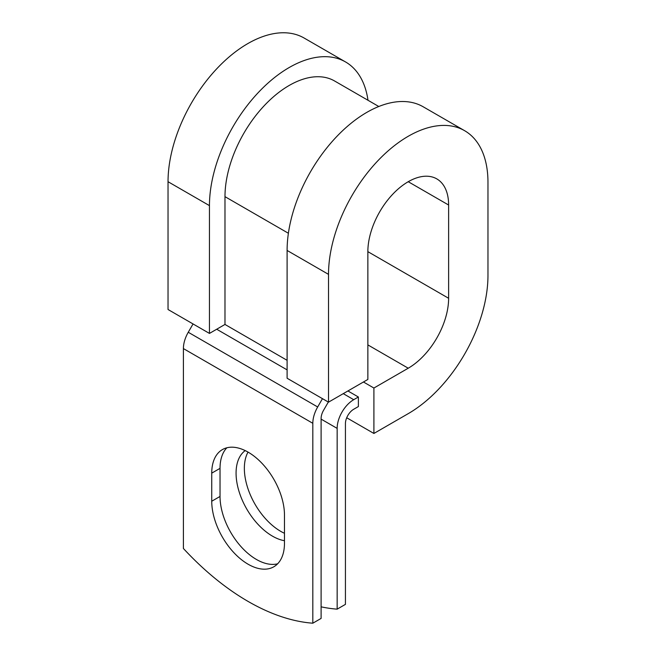 <?xml version="1.0" encoding="UTF-8"?>
<svg xmlns="http://www.w3.org/2000/svg" width="656" height="656" viewBox="0 0 656 656"><rect width="100%" height="100%" fill="white"/><g stroke="black" fill="none" stroke-linecap="round" stroke-linejoin="round"><path stroke-width="0.98" d="M248.107 564.226A51.43 29.692 -120 0 0 273.823 566.776A51.43 29.692 -120 0 0 284.474 543.225L284.474 515.132A51.43 29.692 -120 0 0 262.031 463.374A51.43 29.692 -120 0 0 222.392 449.598A51.43 29.692 -120 0 0 211.74 473.14L211.74 501.233A51.43 29.692 -120 0 0 248.107 564.226M226.869 447.786A51.43 29.692 -120 0 0 220.031 468.359L220.031 496.453A51.43 29.692 -120 0 0 256.398 559.445A51.43 29.692 -120 0 0 277.636 563.799M284.474 533.287A51.43 29.692 60 0 1 280.727 531.352A51.43 29.692 60 0 1 248.025 452.099M284.474 540.716A51.43 29.692 60 0 1 272.445 536.132A51.43 29.692 60 0 1 239.284 492.254A51.43 29.692 60 0 1 245.196 450.598M321.104 606.833A228.78 132.086 -120 0 0 337.151 609.153L345.433 604.373L345.433 423.604A11.71 6.765 -60 0 1 353.715 409.254L358.373 406.564L358.373 397.003L347.918 390.96M337.151 609.153L337.151 428.384A23.427 13.522 -60 0 1 353.715 399.693L358.373 397.003M193.053 323.949L188.256 332.256A23.427 13.522 120 0 0 183.401 348.582L183.401 548.482A228.78 132.086 60 0 0 312.822 623.2L321.104 618.419L321.104 418.52A11.71 6.765 120 0 1 323.531 410.353L328.328 402.046M322.465 398.668L317.676 406.974A23.427 13.522 120 0 0 312.822 423.3L312.822 623.2M288.386 233.257L224.983 196.652A90.782 52.414 -60 0 1 264.606 105.296A90.782 52.414 -60 0 1 334.568 80.975L378.783 106.502M224.983 196.652L224.983 324.449L209.453 333.42L168.034 309.509L168.034 181.712A112.742 65.092 -60 0 1 217.251 68.249A112.742 65.092 -60 0 1 304.13 38.04L345.548 61.951A112.742 65.092 -60 0 1 367.991 100.278M408.237 181.712L448.622 205.025A57.105 32.972 -60 0 0 436.789 178.883A57.105 32.972 -60 0 0 392.788 194.176A57.105 32.972 -60 0 0 367.86 251.65L367.86 379.447L328.517 402.161L328.517 274.364A112.742 65.092 -60 0 1 377.733 160.9A112.742 65.092 -60 0 1 464.612 130.692A112.742 65.092 -60 0 1 487.966 182.311L487.966 275.561A112.742 65.092 -60 0 1 408.237 413.641L373.904 433.46L346.712 417.765M363.449 381.997L373.904 388.032L373.904 433.46M448.622 205.025L448.622 298.275A57.105 32.972 -60 0 1 408.237 368.213L373.904 388.032M328.517 274.364L287.107 250.453A112.742 65.092 -60 0 1 336.315 136.989A112.742 65.092 -60 0 1 423.194 106.789L464.612 130.692M209.453 333.42L209.453 205.623A112.742 65.092 -60 0 1 258.669 92.16A112.742 65.092 -60 0 1 345.548 61.951M287.107 250.453L287.107 378.25L328.517 402.161M353.715 399.693L343.26 393.649M312.822 423.3L183.401 348.582M337.151 428.384L321.104 419.118M287.107 360.316L224.983 324.449M287.107 369.886L216.701 329.238M317.676 406.974L188.256 332.256M220.031 468.359L211.74 473.14M220.031 496.453L211.74 501.233M367.86 344.9L408.237 368.213M367.86 251.65L448.622 298.275M209.453 205.623L168.034 181.712"/></g></svg>
